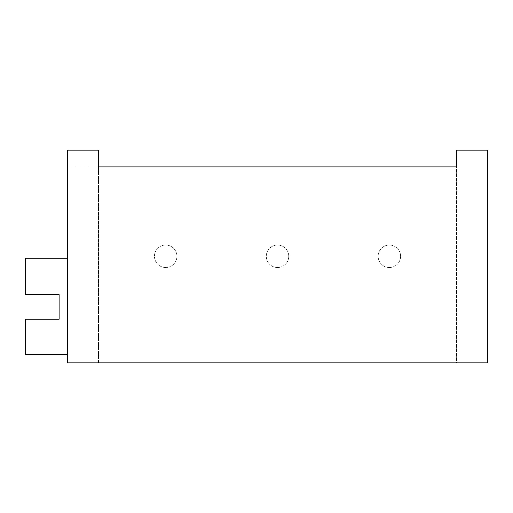<?xml version="1.0" encoding="UTF-8"?>
<svg xmlns="http://www.w3.org/2000/svg" width="513" height="513" viewBox="0 0 513 513"><rect width="100%" height="100%" fill="white"/><g stroke="black" fill="none" stroke-linecap="round" stroke-linejoin="round"><path stroke-width="0.38" stroke-dasharray="2.56 1.92" d="M67.703 166.892L487.35 166.892L456.525 166.892L456.525 362.845L487.35 362.845L487.35 150.155L487.35 166.892L487.35 150.155L456.525 150.155L456.525 166.892L456.525 150.155L487.35 150.155L456.525 150.155L456.525 362.845L98.528 362.845L98.528 166.892L67.703 166.892L67.703 150.155L98.528 150.155L98.528 362.845L67.703 362.845L67.703 166.892M400.602 256.282A11.228 11.228 0 0 0 383.756 246.554A11.228 11.228 0 0 0 383.756 266.003A11.228 11.228 0 0 0 400.602 256.282A11.228 11.228 0 0 0 383.756 246.554A11.228 11.228 0 0 0 383.756 266.003A11.228 11.228 0 0 0 400.602 256.282M288.755 256.282A11.228 11.228 0 0 0 271.909 246.554A11.228 11.228 0 0 0 271.909 266.003A11.228 11.228 0 0 0 288.755 256.282A11.228 11.228 0 0 0 271.909 246.554A11.228 11.228 0 0 0 271.909 266.003A11.228 11.228 0 0 0 288.755 256.282M176.908 256.282A11.228 11.228 0 0 0 160.062 246.554A11.228 11.228 0 0 0 160.062 266.003A11.228 11.228 0 0 0 176.908 256.282A11.228 11.228 0 0 0 160.062 246.554A11.228 11.228 0 0 0 160.062 266.003A11.228 11.228 0 0 0 176.908 256.282M98.528 150.155L98.528 166.892L98.528 150.155L67.703 150.155L98.528 150.155M67.703 306.479L67.703 258.263L67.703 306.479M25.65 258.263L25.65 294.59L59.117 294.59L59.117 319.246L25.65 319.246L25.65 354.695"/><path stroke-width="0.77" d="M98.528 166.892L456.525 166.892L456.525 150.155L487.35 150.155L487.35 362.845L67.703 362.845L67.703 150.155L98.528 150.155L98.528 166.892M67.703 354.695L25.65 354.695L25.65 319.246L59.117 319.246L59.117 294.59L25.65 294.59L25.65 258.263L67.703 258.263"/></g></svg>
